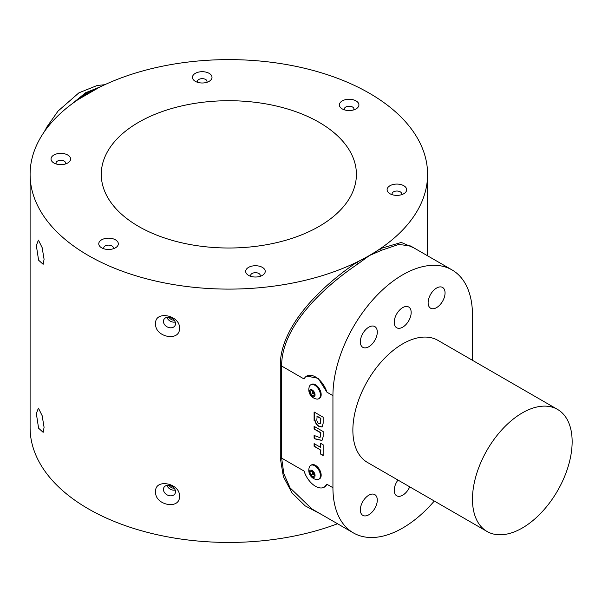 <?xml version="1.0" encoding="UTF-8"?>
<svg xmlns="http://www.w3.org/2000/svg" width="602" height="602" viewBox="0 0 602 602"><rect width="100%" height="100%" fill="white"/><g stroke="black" fill="none" stroke-linecap="round" stroke-linejoin="round"><path stroke-width="0.9" d="M487.071 531.491L367.461 462.441A70.479 40.688 -60 0 1 356.662 405.966A70.479 40.688 -60 0 1 402.7 343.862A70.479 40.688 -60 0 1 437.94 340.371L557.542 409.42A70.479 40.688 120 0 0 522.303 412.912A70.479 40.688 120 0 0 476.265 475.016A70.479 40.688 120 0 0 487.071 531.491A70.479 40.688 120 0 0 522.303 527.999A70.479 40.688 120 0 0 568.348 465.895A70.479 40.688 120 0 0 557.542 409.42M377.288 332.063A11.98 6.915 120 0 0 374.805 326.577A11.98 6.915 120 0 0 365.572 329.791A11.98 6.915 120 0 0 360.342 341.846A11.98 6.915 120 0 0 362.825 347.331A11.98 6.915 120 0 0 372.059 344.118A11.98 6.915 120 0 0 377.288 332.063M411.174 312.498A11.98 6.915 120 0 0 408.69 307.012A11.98 6.915 120 0 0 399.457 310.226A11.98 6.915 120 0 0 394.227 322.281A11.98 6.915 120 0 0 396.71 327.766A11.98 6.915 120 0 0 405.944 324.553A11.98 6.915 120 0 0 411.174 312.498M445.059 292.933A11.98 6.915 120 0 0 442.583 287.447A11.98 6.915 120 0 0 433.35 290.661A11.98 6.915 120 0 0 428.12 302.716A11.98 6.915 120 0 0 430.596 308.201A11.98 6.915 120 0 0 439.829 304.988A11.98 6.915 120 0 0 445.059 292.933M397.96 480.05A11.98 6.915 120 0 0 394.227 490.314A11.98 6.915 120 0 0 396.71 495.8A11.98 6.915 120 0 0 409.721 486.837M377.288 500.096A11.98 6.915 120 0 0 374.805 494.611A11.98 6.915 120 0 0 365.572 497.816A11.98 6.915 120 0 0 360.342 509.879A11.98 6.915 120 0 0 362.825 515.365A11.98 6.915 120 0 0 372.059 512.151A11.98 6.915 120 0 0 377.288 500.096M472.472 360.305L472.472 315.087A98.668 56.964 120 0 0 452.034 269.922A98.668 56.964 120 0 0 376.002 296.357A98.668 56.964 120 0 0 332.936 395.649L332.936 487.718A98.668 56.964 120 0 0 353.366 532.89A98.668 56.964 120 0 0 434.298 501.03M452.034 269.922L410.572 245.977L398.735 244.442L381.548 250.259L369.38 255.572L358.213 263.729C322.634 287.643 281.322 326.863 281.646 366.039L304.07 378.989A17.616 10.174 60 0 1 306.681 376.077A17.616 10.174 60 0 1 326.909 392.173L318.187 378.319L306.681 376.077M324.297 487.153L326.909 484.241A17.616 10.174 60 0 1 324.297 487.153A17.616 10.174 60 0 1 315.493 486.281A17.616 10.174 60 0 1 304.07 471.057L281.646 458.107L283.851 473.804L290.089 487.876L311.904 508.953L353.366 532.89M318.751 398.727L319.512 398.291A8.037 4.635 -120 0 0 320.746 391.864A8.037 4.635 -120 0 0 311.475 384.377L310.715 384.813A8.037 4.635 -120 0 0 309.36 386.529A9.451 9.451 0 0 0 316.592 399.043A8.037 4.635 -120 0 0 316.9 399.088A8.037 4.635 -120 0 0 318.751 398.727A8.037 4.635 -120 0 0 319.986 392.301A8.037 4.635 -120 0 0 312.566 384.46A8.037 4.635 -120 0 0 310.715 384.813M318.751 479.29L319.512 478.853A8.037 4.635 -120 0 0 320.731 472.382A8.037 4.635 -120 0 0 311.475 464.94L310.715 465.376A8.037 4.635 -120 0 0 309.36 467.092A9.451 9.451 0 0 0 316.592 479.606A8.037 4.635 -120 0 0 316.93 479.651A8.037 4.635 -120 0 0 318.751 479.29A8.037 4.635 -120 0 0 319.971 472.826A8.037 4.635 -120 0 0 312.536 465.015A8.037 4.635 -120 0 0 310.715 465.376M314.101 411.986L314.101 420.55L314.801 420.083C315.267 422.95 316.66 425.072 318.977 426.457L322.078 427.014L323.161 423.274L323.161 417.216L314.101 411.986M314.101 426.329L314.101 429.023L320.64 432.793L320.505 436.593L319.812 437.616L314.101 435.442L314.101 438.113L315.538 439.039L321.927 440.461L323.161 436.789L323.161 431.559L314.101 426.329M314.101 443.599L314.101 446.285L320.64 450.055L320.64 454.096L323.161 455.548L323.161 444.788L320.64 443.335L320.64 447.369L314.101 443.599M313.288 396.891A4.018 2.318 -120 0 0 314.831 393.497A4.018 2.318 -120 0 0 311.121 389.577A4.018 2.318 -120 0 0 309.578 392.971A4.018 2.318 -120 0 0 313.288 396.891M311.106 470.139A4.018 2.318 -120 0 0 309.586 473.548A4.018 2.318 -120 0 0 313.303 477.454A4.018 2.318 -120 0 0 314.823 474.037A4.018 2.318 -120 0 0 311.106 470.139M320.836 443.448L320.64 447.369M314.304 443.712L314.304 446.172L320.64 450.055M320.836 449.942L320.64 454.096M320.836 453.976L323.161 455.323M314.304 435.577L314.304 438L315.538 439.039M315.734 438.926L322.025 440.401M314.304 426.449L314.304 428.91L320.836 432.68L320.7 436.48L319.91 437.556M318.977 426.457L319.173 426.336C316.863 424.959 315.471 422.83 315.004 419.97L314.801 420.083M319.173 426.336L322.175 426.946M314.304 412.099L314.425 414.861M314.628 414.74L314.425 415.44M314.628 415.327L314.304 420.422M320.731 423.214L318.834 423.68C317.186 422.258 316.562 420.572 316.945 418.616L317.149 416.2L320.836 418.33L320.731 423.214L320.174 423.846M320.836 418.33L320.279 423.8M316.945 416.313L320.64 418.443M313.597 472.487L314.485 475.452L313.093 476.761L310.813 475.106L309.917 472.141L311.309 470.832L313.597 472.487M312.28 471.532A2.822 1.625 -120 0 0 312.438 472.427A2.822 1.625 -120 0 0 314.026 474.737A2.822 1.625 -120 0 0 314.327 474.933M314.342 474.963L312.882 473.909L312.137 471.426M311.701 471.11L309.917 472.141M312.882 473.909L310.813 475.106M310.798 394.528L309.917 391.563L311.324 390.269L313.604 391.94L314.485 394.897L313.078 396.199L310.798 394.528L312.874 393.332L312.145 390.864M311.693 390.54L309.917 391.563M312.28 390.969A2.822 1.625 -120 0 0 312.43 391.849A2.822 1.625 -120 0 0 314.011 394.167A2.822 1.625 -120 0 0 314.327 394.37L312.874 393.332M321.295 514.371L305.154 505.853L292.105 493.015L283.384 476.664L280.284 457.896L280.284 365.828C279.9 326.292 321.175 286.319 357.137 262.066A198.743 114.741 180 0 0 369.38 255.572A198.743 114.741 180 0 0 380.637 248.498L401.301 242.44L413.867 247.889M179.479 328.165C180.299 315.012 154.556 310.165 155.625 323.688C154.548 337.316 180.299 342.147 179.479 328.165M179.479 496.191C180.299 483.037 154.556 478.191 155.625 491.721C154.548 505.349 180.299 510.18 179.479 496.191M88.313 255.496A198.743 114.741 0 0 0 304.898 280.374A198.743 114.741 0 0 0 427.593 174.362A198.743 114.741 0 0 0 369.38 93.227A198.743 114.741 0 0 0 152.788 68.35A198.743 114.741 0 0 0 30.1 174.362A198.743 114.741 0 0 0 88.313 255.496M337.549 523.755A198.743 114.741 180 0 1 88.313 508.833A198.743 114.741 180 0 1 30.1 427.698L30.1 174.362M163.435 489.418A6.344 4.929 -150.6 0 0 168.236 495.386A6.344 4.929 -150.6 0 0 174.994 493.663A6.344 4.929 -150.6 0 0 175.498 491.683A6.344 4.929 -150.6 0 0 170.705 485.716A6.344 4.929 -150.6 0 0 163.94 487.439A6.344 4.929 -150.6 0 0 163.435 489.418M166.912 485.378A6.344 4.929 -150.6 0 0 175.212 490.058M174.181 488.207A4.65 3.612 29.4 0 1 169.027 485.302M163.435 321.393A6.344 4.929 -150.6 0 0 168.236 327.36A6.344 4.929 -150.6 0 0 174.994 325.629A6.344 4.929 -150.6 0 0 175.498 323.65A6.344 4.929 -150.6 0 0 170.705 317.683A6.344 4.929 -150.6 0 0 163.94 319.414A6.344 4.929 -150.6 0 0 163.435 321.393M166.912 317.352A6.344 4.929 -150.6 0 0 175.212 322.025M174.181 320.181A4.65 3.612 29.4 0 1 169.027 317.277M380.637 248.498A1.407 1.001 -115.1 0 0 381.548 250.259M358.213 263.729A1.407 0.594 56.2 0 1 357.137 262.066M44.081 259.289L42.148 247.648L38.423 240.085L36.331 245.518L38.596 260.184L43.141 264.316L44.081 259.289M44.081 427.322L42.148 415.681L38.423 408.111L36.331 413.544L38.596 428.21L43.141 432.341L44.081 427.322M77.876 99.736A1.407 0.692 47.5 0 1 77.846 99.721L97.486 88.381M100.165 86.914L85.627 92.731L72.157 103.77M74.377 102.159A70.479 40.688 -60 0 1 98.562 87.711M319.045 122.289A127.564 73.647 0 0 0 180.028 106.321A127.564 73.647 0 0 0 101.279 174.362A127.564 73.647 0 0 0 138.641 226.442A127.564 73.647 0 0 0 277.657 242.403A127.564 73.647 0 0 0 356.407 174.362A127.564 73.647 0 0 0 319.045 122.289M389.968 185.732A9.782 5.651 0 0 0 389.961 193.724A9.782 5.651 0 0 0 403.799 193.724L403.799 193.724A9.782 5.651 0 0 0 403.799 185.732A9.782 5.651 0 0 0 389.968 185.732M342.229 100.918A9.782 5.651 0 0 0 342.229 108.902A9.782 5.651 0 0 0 356.06 108.902L356.06 108.902A9.782 5.651 0 0 0 356.06 100.918A9.782 5.651 0 0 0 342.229 100.918M195.311 73.354A9.782 5.651 0 0 0 195.311 81.338A9.782 5.651 0 0 0 209.15 81.345A9.782 5.651 0 0 0 209.15 81.338A9.782 5.651 0 0 0 209.15 73.354A9.782 5.651 0 0 0 195.311 73.354M53.894 155.007A9.782 5.651 0 0 0 53.894 162.991A9.782 5.651 0 0 0 67.725 162.991L67.725 162.991A9.782 5.651 0 0 0 67.725 155.007A9.782 5.651 0 0 0 53.894 155.007M101.625 239.822A9.782 5.651 0 0 0 101.625 247.813A9.782 5.651 0 0 0 115.464 247.813L115.464 247.813A9.782 5.651 0 0 0 115.464 239.822A9.782 5.651 0 0 0 101.625 239.822M248.543 267.386A9.782 5.651 0 0 0 248.543 275.37A9.782 5.651 0 0 0 262.374 275.37L262.374 275.37A9.782 5.651 0 0 0 262.374 267.386A9.782 5.651 0 0 0 248.543 267.386M401.391 194.739A4.793 2.769 0 0 0 401.677 193.806A4.793 2.769 0 0 0 398.712 191.248A4.793 2.769 0 0 0 393.49 191.85A4.793 2.769 0 0 0 392.09 193.806A4.793 2.769 0 0 0 392.376 194.739M353.652 109.918A4.793 2.769 0 0 0 353.938 108.985A4.793 2.769 0 0 0 350.981 106.426A4.793 2.769 0 0 0 345.759 107.028A4.793 2.769 0 0 0 344.352 108.985A4.793 2.769 0 0 0 344.637 109.918M206.742 82.361A4.793 2.769 0 0 0 207.02 81.42A4.793 2.769 0 0 0 204.063 78.87A4.793 2.769 0 0 0 198.841 79.464A4.793 2.769 0 0 0 197.441 81.42A4.793 2.769 0 0 0 197.719 82.361M65.317 164.007A4.793 2.769 0 0 0 65.603 163.074A4.793 2.769 0 0 0 62.646 160.516A4.793 2.769 0 0 0 57.416 161.118A4.793 2.769 0 0 0 56.016 163.074A4.793 2.769 0 0 0 56.302 164.007M113.056 248.829A4.793 2.769 0 0 0 113.334 247.889A4.793 2.769 0 0 0 110.377 245.338A4.793 2.769 0 0 0 105.154 245.932A4.793 2.769 0 0 0 103.755 247.889A4.793 2.769 0 0 0 104.033 248.829M259.966 276.393A4.793 2.769 0 0 0 260.252 275.453A4.793 2.769 0 0 0 257.295 272.894A4.793 2.769 0 0 0 252.072 273.496A4.793 2.769 0 0 0 250.665 275.453A4.793 2.769 0 0 0 250.951 276.393M326.909 392.173L332.936 395.649M326.909 484.241L332.936 487.718M280.284 365.828A1.407 0.813 0 0 1 281.646 366.039L281.646 458.107A1.407 0.813 180 0 0 280.284 457.896M427.593 174.362L427.593 255.805M104.823 84.701L97.208 85.484L78.922 92.821L58.033 111.084L47.039 126.721L44.239 131.853"/></g></svg>
